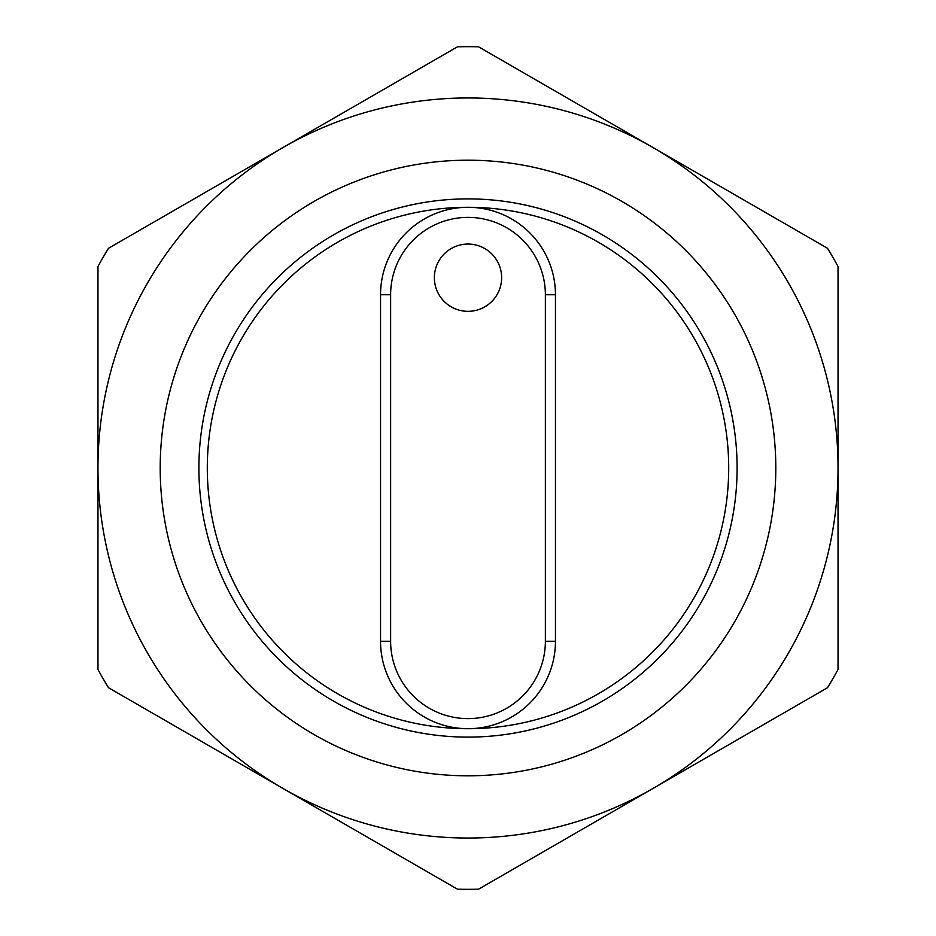 <?xml version="1.0" encoding="UTF-8"?>
<svg xmlns="http://www.w3.org/2000/svg" width="936" height="936" viewBox="0 0 936 936"><rect width="100%" height="100%" fill="white"/><g stroke="black" fill="none" stroke-linecap="round" stroke-linejoin="round"><path stroke-width="1.4" d="M838.036 468A370.036 370.036 0 0 0 468 97.964A370.036 370.036 0 0 0 97.964 468L97.964 669.486A421.329 421.329 0 0 0 108.494 687.714L457.482 889.2A421.329 421.329 0 0 0 478.518 889.2L827.506 687.714A421.329 421.329 0 0 0 838.036 669.486L838.036 468A370.036 370.036 0 0 1 468 838.036A370.036 370.036 0 0 1 97.964 468L97.964 266.514A421.329 421.329 0 0 1 108.494 248.286L457.482 46.8A421.329 421.329 0 0 1 478.518 46.8L827.506 248.286A421.329 421.329 0 0 1 838.036 266.514L838.036 468M775.804 468A307.804 307.804 0 0 1 468 775.804A307.804 307.804 0 0 1 160.196 468A307.804 307.804 0 0 1 468 160.196A307.804 307.804 0 0 1 775.804 468M737.112 468A269.112 269.112 0 0 0 468 198.888A269.112 269.112 0 0 0 198.888 468A269.112 269.112 0 0 0 468 737.112A269.112 269.112 0 0 0 737.112 468M207.301 468A260.699 260.699 0 0 0 468 728.699A260.699 260.699 0 0 0 728.699 468A260.699 260.699 0 0 0 468 207.301A260.699 260.699 0 0 0 207.301 468M380.542 294.758L380.542 641.242A87.457 87.457 0 0 0 468 728.699A87.457 87.457 0 0 0 555.457 641.242L555.457 294.758A87.457 87.457 0 0 0 468 207.301A87.457 87.457 0 0 0 380.542 294.758L390.628 294.758L390.628 641.242L380.542 641.242M501.637 277.7A33.637 33.637 0 0 0 468 244.062A33.637 33.637 0 0 0 434.362 277.7A33.637 33.637 0 0 0 468 311.337A33.637 33.637 0 0 0 501.637 277.7M390.628 641.242A77.372 77.372 0 0 0 468 718.614A77.372 77.372 0 0 0 545.372 641.242L545.372 294.758A77.372 77.372 0 0 0 468 217.386A77.372 77.372 0 0 0 390.628 294.758M545.372 641.242L555.457 641.242M545.372 294.758L555.457 294.758"/></g></svg>
